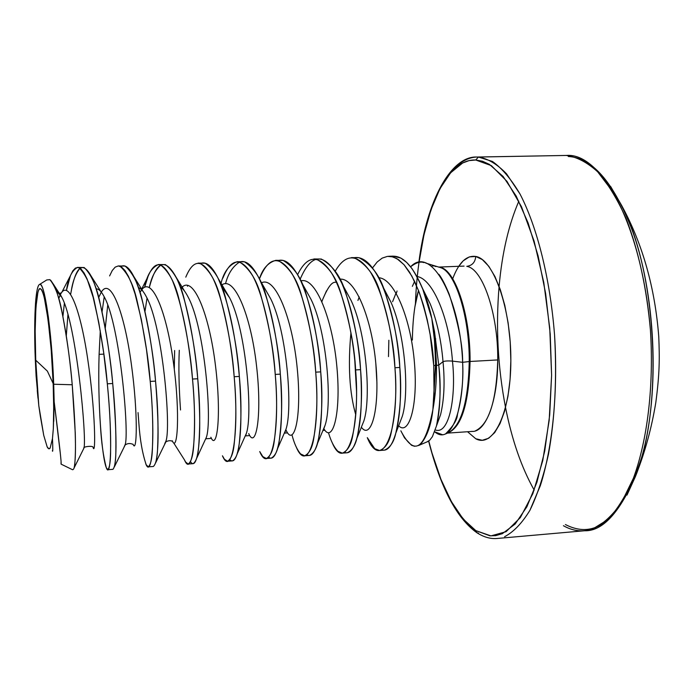 <?xml version="1.0" encoding="UTF-8"?>
<svg xmlns="http://www.w3.org/2000/svg" width="694" height="694" viewBox="0 0 694 694"><rect width="100%" height="100%" fill="white"/><g stroke="black" fill="none" stroke-linecap="round" stroke-linejoin="round"><path stroke-width="1.04" d="M438.695 267.138C454.24 266.895 470.445 313.289 470.072 361.47L497.745 359.934C498.205 313.645 482.564 268.474 466.776 266.357C472.215 265.568 475.208 262.271 475.746 256.459C475.208 262.271 472.215 265.568 466.776 266.357C482.564 268.474 498.205 313.645 497.745 359.934L470.072 361.47C468.918 403.665 461.475 427.495 447.751 432.978C461.475 427.495 468.918 403.665 470.072 361.47L469.248 361.539L470.072 361.47C470.445 313.289 454.24 266.895 438.695 267.138M435.754 338.898L434.418 338.967M445.453 433.993L448.341 432.752C461.276 425.726 468.25 401.982 469.248 361.539C469.552 316.377 455.333 271.788 440.551 267.641M414.977 306.496L418.499 290.456C414.734 303.122 412.696 319.665 412.375 340.06M414.578 281.4L412.357 286.353M410.605 266.782C415.819 262.783 420.122 261.352 423.531 262.488L424.138 262.618M438.86 274.303C441.688 277.808 445.132 284.436 449.191 294.195C458.404 323.421 462.889 346.124 462.629 362.32L469.248 361.539L462.629 362.32C463.618 378.742 461.883 396.196 457.424 414.665C457.216 419.697 453.234 426.142 445.47 433.984M448.315 432.761C461.276 425.726 468.25 401.982 469.248 361.539C469.56 315.961 455.073 271.102 440.187 267.511M442.711 434.808L434.661 431.789C452.124 446.632 464.607 405.149 462.629 362.32L452.462 361.114C448.012 360.776 444.863 360.949 443.015 361.643C441.211 340.06 436.951 320.819 430.237 303.92L423.21 290.118M427.131 441.835L429.733 440.17L432.379 436.7L436.465 425.943C440.404 405.201 441.167 384.927 438.755 365.122L436.526 365.382C436.552 381.735 435.338 396.474 432.891 409.616C431.191 424.797 427.218 436.179 420.989 443.761L418.465 445.557L427.808 441.549M414.596 446.285L411.577 445.314L404.541 437.905L400.846 430.801C414.292 456.799 424.98 449.738 432.891 409.616C435.338 396.474 436.552 381.735 436.526 365.382L435.676 365.452L432.891 409.616L435.65 362.077L434.357 338.308L431.824 318.581C428.103 300.311 421.484 283.638 411.958 268.569L406.693 262.427L400.898 258.09L393.116 256.129L388.519 256.294L391.537 256.537L396.812 258.576L404.003 264.692L411.828 276.056L418.76 291.142C427.981 318.893 432.969 343.695 433.733 365.565L435.676 365.452L433.733 365.565L434.088 396.083L433.733 365.565L430.141 334.595L427.2 319.604L423.574 305.516L419.349 292.695L414.613 281.452L409.495 272.091L404.099 264.787L398.547 259.695L392.978 256.884L387.478 256.372L382.177 258.116L377.163 262.002L372.513 267.91M388.493 356.612L388.848 340.251M48.918 448.784L50.176 447.951C49.283 449.382 48.259 448.992 47.131 446.789L43.731 435.32L38.786 405.6L36.088 375.87L35.299 359.639C33.694 320.272 35.385 286.232 39.471 284.488C44.269 279.89 51.824 330.656 53.698 384.242L72.228 384.762C70.536 363.621 67.249 339.956 62.347 313.749C59.493 297.596 55.338 286.232 49.873 279.647L46.75 279.951L39.653 284.401M62.902 316.481L64.377 303.33L62.902 316.464M99.112 354.356L100.292 330.83L99.112 354.356L103.857 354.113L99.112 354.356C97.481 404.533 102.018 457.459 106.295 467.661C110.615 480.022 112.983 441.41 107.318 383.808C109.739 407.465 110.832 430.349 110.598 452.471C110.476 461.926 109.574 467.669 107.874 469.691L112.948 469.326C114.736 467.305 115.698 461.562 115.855 452.115C116.176 430.011 115.126 407.144 112.714 383.513L107.318 383.808L103.623 352.335L98.782 322.493L93.143 297.258L87.097 278.979L84.052 272.924L81.068 269.081L78.17 267.468L75.429 268.066L72.844 270.816L70.467 275.587L66.503 290.205C68.22 278.181 71.864 270.582 77.416 267.416L79.038 267.719C86.221 274.824 91.556 287.186 95.043 304.813C101.315 334.361 105.401 360.698 107.318 383.808L112.714 383.513C110.823 360.412 106.72 334.109 100.396 304.588C96.874 286.978 91.478 274.624 84.191 267.537L77.416 267.416M80.018 268.24C75.698 273.523 72.783 281.07 71.274 290.864M67.951 314.564L66.294 335.853L67.943 314.556M102.053 311.866L104.221 296.806L102.053 311.858M118.197 265.958L120.01 266.253C128.008 273.271 133.864 285.529 137.577 303.018C144.257 332.331 148.473 358.46 150.225 381.414L155.543 381.119C153.808 358.182 149.574 332.079 142.843 302.792C139.104 285.321 133.187 273.08 125.093 266.071L118.197 265.958M105.262 328.21L107.735 305.03M193.175 463.661C196.133 461.545 197.972 455.828 198.684 446.502C200.323 424.624 200.011 402.043 197.747 378.759L192.507 379.045C188.638 337.805 182.036 305.195 172.719 281.226C163.376 261.022 155.144 259.426 148.039 276.438L144.604 287.342C146.833 275.362 151.439 267.754 158.423 264.518L160.418 264.804C169.206 271.753 175.556 283.898 179.486 301.248C186.565 330.327 190.902 356.256 192.507 379.045L197.747 378.759C196.159 355.987 191.813 330.075 184.682 301.031C180.726 283.69 174.307 271.562 165.432 264.631L158.423 264.518M160.93 264.995C155.213 269.888 151.344 277.392 149.331 287.507C156.315 260.901 165.25 257.483 176.12 277.253C185.697 296.234 194.277 338.507 197.747 378.759C200.74 418.378 200.34 444.975 196.558 458.534C194.806 464.069 192.785 465.127 190.494 461.684L190.494 461.692M198.085 263.104L200.271 263.382C209.814 270.244 216.658 282.284 220.796 299.504C228.265 328.349 232.716 354.087 234.173 376.721L239.335 376.434C237.903 353.819 233.427 328.106 225.923 299.288C221.759 282.085 214.854 270.061 205.216 263.2L198.085 263.104M187.484 286.258L187.736 285.373M221.039 283.282C223.815 271.857 229.211 264.666 237.209 261.707L239.569 261.976C249.866 268.76 257.179 280.697 261.517 297.778C269.359 326.406 273.93 351.953 275.232 374.422L280.324 374.135C279.04 351.685 274.451 326.163 266.565 297.57C262.202 280.497 254.828 268.578 244.444 261.803L237.209 261.707M271.215 458.144C275.292 455.949 277.956 450.25 279.196 441.046C282.076 419.402 282.449 397.098 280.324 374.135C276.941 334.76 270.079 303.269 259.721 279.665C252.937 265.698 246.249 259.808 239.647 261.994C232.759 266.427 228.057 273.662 225.533 283.716M309.455 455.446C314.061 453.217 317.115 447.526 318.607 438.374C322.085 416.842 322.788 394.678 320.723 371.88L315.709 372.158C312.716 332.695 303.113 291.879 291.549 272.959C279.144 254.793 268.431 256.806 259.4 278.988C262.549 268.838 268.023 262.618 275.804 260.328L278.337 260.588C289.355 267.303 297.127 279.135 301.664 296.086C309.862 324.488 314.547 349.845 315.709 372.158L320.723 371.88C319.578 349.585 314.885 324.245 306.644 295.878C302.081 278.936 294.247 267.121 283.143 260.415L275.804 260.328M313.879 258.966L316.585 259.218C328.297 265.854 336.521 277.591 341.248 294.412C349.793 322.597 354.582 347.763 355.606 369.928L360.559 369.65C359.553 347.512 354.747 322.363 346.15 294.204C341.405 277.4 333.129 265.681 321.322 259.044L313.879 258.966M351.45 257.621L354.313 257.864C366.71 264.431 375.359 276.065 380.277 292.764C389.169 320.732 394.053 345.716 394.947 367.733L399.822 367.456C398.955 345.465 394.045 320.498 385.109 292.564C380.182 275.882 371.472 264.258 358.989 257.7L351.45 257.621M107.856 469.691L106.269 467.583C103.328 456.366 101.393 442.486 100.457 425.96L99.78 414.943M153.348 466.472C155.725 464.407 157.13 458.673 157.564 449.287C158.553 427.296 157.885 404.576 155.543 381.119L150.225 381.414C152.576 404.897 153.296 427.634 152.385 449.634C151.986 459.038 150.633 464.763 148.325 466.828M153.313 466.481L148.299 466.836L146.2 464.772C142.452 453.694 140.015 439.944 138.887 423.54L138.054 412.6M193.123 463.661L188.178 464.017L185.593 462.004L184.483 459.896C191.665 477.724 197.998 439.545 192.507 379.045C194.78 402.355 195.135 424.962 193.583 446.849C192.897 456.184 191.119 461.9 188.23 464.008M174.289 369.208L174.636 350.522M179.286 350.279C178.505 366.987 178.922 386.888 180.518 409.989M232.464 460.885C235.986 458.734 238.242 453.017 239.222 443.752C241.495 421.995 241.529 399.553 239.335 376.434L234.173 376.721C236.376 399.865 236.385 422.316 234.19 444.099C233.245 453.373 231.041 459.081 227.58 461.232M232.386 460.894L227.511 461.232L224.448 459.281L222.453 455.793C231.033 476.509 239.569 438.721 234.173 376.721C230.937 338.325 222.679 298.411 212.98 278.363C202.639 258.81 193.574 258.402 185.784 277.158M229.835 459.601L229.844 459.61C232.585 462.447 235.006 460.582 237.105 454.023C241.26 439.588 242.006 413.728 239.335 376.434C235.57 334.517 228.499 301.812 218.107 278.32C212.095 266.166 206.248 261.213 200.557 263.468M268.63 457.277L268.63 457.277C271.918 459.723 274.815 457.06 277.296 449.261C281.695 434.14 282.701 409.096 280.324 374.135L275.232 374.422C277.366 397.402 277.036 419.723 274.225 441.384C273.02 450.597 270.408 456.296 266.401 458.482M271.111 458.153L266.305 458.491L262.783 456.583L259.712 451.551M296.286 447.153C307.503 473.933 320.914 437.237 315.709 372.158C317.783 394.973 317.115 417.155 313.714 438.712C312.248 447.864 309.246 453.555 304.701 455.776M309.324 455.455L304.579 455.793L300.606 453.928C297.067 449.773 294.204 443.475 292.009 435.025M306.887 454.83L306.887 454.83C310.817 457.008 314.235 453.486 317.132 444.264C321.643 428.64 322.84 404.515 320.723 371.88C317.713 335.029 311.12 304.831 300.962 281.296C293.397 265.351 285.815 258.437 278.207 260.554M347.182 452.774C352.3 450.51 355.736 444.837 357.471 435.745C361.531 414.318 362.554 392.284 360.559 369.65L355.606 369.928C357.618 392.587 356.629 414.63 352.647 436.075C350.938 445.166 347.555 450.848 342.489 453.104M347.017 452.792L342.342 453.121L337.926 451.3C334.048 447.248 330.908 441.08 328.514 432.796M344.623 452.341L344.632 452.341C349.29 454.301 353.289 449.833 356.629 438.938C361.114 423.028 362.424 399.935 360.559 369.65C357.896 335.367 351.667 306.592 341.847 283.308C326.093 252.234 312.17 250.942 300.077 279.422M384.407 450.146C390.028 447.847 393.828 442.182 395.806 433.151C400.421 411.828 401.765 389.933 399.822 367.456L394.947 367.733C396.89 390.228 395.589 412.141 391.043 433.472C389.1 442.512 385.344 448.177 379.774 450.475M384.216 450.163L379.592 450.493L374.751 448.714L367.3 437.654M356.508 390.713L354.764 360.091L356.508 390.679M381.856 449.833L381.865 449.833C387.356 451.612 391.997 446.077 395.78 433.238C400.117 417.25 401.462 395.328 399.822 367.456C397.506 335.775 391.694 308.526 382.403 285.728C373.259 265.099 363.725 255.774 353.784 257.769M53.169 383.548L47.383 371.125L35.732 360.203C33.928 320.585 36.574 283.1 40.868 289.207C44.893 289.554 51.79 339.644 53.169 383.548C53.811 400.932 53.863 415.923 53.334 428.528L52.475 438.539C52.926 448.714 52.883 452.783 52.362 450.736C52.883 452.783 52.926 448.714 52.475 438.539L53.334 428.528L53.698 407.838L53.169 383.548L51.209 349.845L48.12 319.865L44.468 298.62C43.21 293.354 42.004 290.213 40.868 289.207C39.723 288.21 38.725 289.311 37.875 292.486L35.897 307.312L35.16 331.055L35.732 360.203L47.383 371.125L53.169 383.548M504.599 536.705C513.595 531.986 522.035 523.189 529.921 510.307C537.303 495.134 543.489 476.457 548.468 454.284C554.957 418.074 556.987 378.308 554.558 334.994C550.142 278.572 537.139 226.851 519.953 193.912C511.088 179.017 501.918 168.2 492.436 161.459L478.426 157.035L475.72 160.002L491.361 165.632L506.95 181.316L521.524 206.821L534.111 241.148L543.775 282.441L549.752 328.141L551.6 375.185L549.18 420.338L542.751 460.616L532.879 493.581L520.353 517.568L506.073 531.699L490.944 535.889L475.806 530.624L477.004 532.81L475.806 530.624C455.854 515.902 440.17 486.017 428.753 440.976L432.024 453.069L440.942 479.302L451.386 501.571L463.124 518.973L475.806 530.624L489.99 535.829L495.716 535.638L502.335 533.677L515.156 524.039L526.893 506.767L536.939 482.2L544.703 451.152L549.709 414.899L551.6 375.185L550.221 334.014L545.64 293.571L538.119 255.939L528.125 222.982L516.241 196.15L503.107 176.458L489.391 164.383L482.512 161.242L475.72 160.002L478.426 157.035C487.761 158.51 497.112 164.088 506.49 173.769L519.953 193.912C537.139 226.851 550.142 278.572 554.558 334.994C558.123 391.589 552.65 447.057 540.348 485.661L529.921 510.307C522.035 523.189 513.595 531.986 504.599 536.705M563.424 525.722C573.131 531.222 582.943 532.289 592.841 528.923L607.736 519.633C617.252 509.691 625.797 495.906 633.379 478.279C647.459 440.187 654 385.638 650.425 330.058C646.626 287.793 638.523 250.612 626.101 218.523C617.408 199.221 607.935 183.658 597.681 171.826C587.211 162.327 576.74 156.87 566.252 155.447L478.426 157.035L566.252 155.447C576.74 156.87 587.211 162.327 597.681 171.826L612.646 191.587C631.696 223.91 645.888 274.659 650.425 330.058C654 385.638 647.459 440.187 633.379 478.279L621.486 502.647C612.533 515.408 602.982 524.17 592.841 528.923C582.943 532.289 573.131 531.222 563.424 525.722M565.419 524.534C596.424 540.548 621.841 518.14 641.681 457.303C660.428 393.012 655.717 290.838 630.967 227.025C612.629 181.177 591.739 157.668 568.299 156.497M477.03 532.819C483.926 537.208 490.667 539.091 497.251 538.466L584.565 530.754C602.626 531.396 619.855 512.562 636.268 474.236C645.09 451.872 651.605 427.981 655.804 402.589C659.656 373.424 659.664 358.685 658.762 336.668C654.989 287.923 642.739 244.418 622.015 206.144C602.349 170.837 583.801 153.938 566.365 155.447L476.969 157.026C451.725 155.768 426.784 199.022 418.846 262.462M534.207 490.111C521.55 467.652 511.999 440.143 505.553 407.595M505.562 407.595C497.832 367.447 495.681 327.013 499.107 286.275C502.057 253.223 508.633 224.856 518.843 201.182M452.714 278.736C458.76 262.592 466.437 255.166 475.746 256.459C493.642 259.192 511.166 308.752 510.853 360.767C510.801 412.861 493.339 448.454 475.78 438.764L467.548 431.737M475.364 430.887C489.096 424.26 496.557 400.612 497.745 359.934C497.91 401.384 485.557 433.039 471.599 431.382M610.573 186.374L621.772 205.658C656.94 272.143 663.707 408.176 635.322 476.761L626.986 495.108M476.162 157.052C466.975 157.685 458.543 162.838 450.874 172.502M478.426 533.122L477.004 532.81M415.402 304.319C418.083 225.68 442.295 158.379 475.72 160.002L469.075 160.609L462.638 163.012L450.597 172.823L439.961 188.681L431.017 209.701L423.947 234.962L419.029 262.427M458.751 266.305L463.21 260.814L469.283 256.91L475.746 256.459L482.339 259.599L488.81 266.314L494.891 276.438L500.296 289.606L504.79 305.334L508.138 322.962L510.194 341.717L510.853 360.767L510.09 379.245L507.947 396.343L504.538 411.316L500.036 423.566L494.666 432.64L488.654 438.252L482.278 440.282L475.78 438.764M38.786 405.6L35.732 360.203L38.786 405.6L40.304 415.914L43.731 435.32L47.131 446.789L48.78 448.749M61.011 462.759L61.089 464.139L72.575 469.743C73.885 469.526 74.648 467.279 74.865 462.985C75.507 454.735 75.629 444.594 75.23 432.553L72.228 384.762L53.698 384.242L54.167 401.653L60.1 451.785M61.089 464.139L61.063 463.818C61.714 464.728 59.415 444.004 54.167 401.653L51.616 348.622L48.354 316.967L44.494 294.577C43.167 289.051 41.9 285.763 40.694 284.731C39.497 283.716 38.439 284.904 37.545 288.279C36.643 291.671 35.949 296.902 35.463 303.963L34.7 328.973L36.088 375.87M53.759 421.379L54.167 401.653M50.176 447.951L52.475 438.539M58.756 298.654L59.38 296.997C67.118 275.874 79.862 306.106 87.6 358.347C95.451 410.51 95.85 456.617 93.083 447.535C95.85 456.617 95.451 410.51 87.6 358.347C79.862 306.106 67.118 275.874 59.38 296.997L58.756 298.654M101.298 292.113L98.626 297.613L101.419 291.94M101.645 291.619C110.884 277.166 124.391 312.933 131.296 363.717C138.34 414.465 136.918 454.865 133.066 444.221C136.918 454.865 138.34 414.465 131.296 363.717C124.391 312.933 110.884 277.166 101.645 291.619M139.902 292.426L140.396 291.61L139.902 292.426M141.671 289.814C152.064 275.639 166.898 312.742 173.587 363.786C180.423 414.812 177.343 453.52 172.32 440.785C177.343 453.52 180.423 414.812 173.587 363.786C166.898 312.742 152.064 275.639 141.671 289.814M182.106 287.151C193.765 275.631 209.467 315.397 215.504 365.851C221.724 416.331 216.901 451.811 210.863 437.237C216.901 451.811 221.724 416.331 215.504 365.851C209.467 315.397 193.765 275.631 182.106 287.151M221.204 285.442C234.034 274.234 250.924 315.371 256.546 365.972C262.384 416.608 255.8 450.233 248.721 433.585C255.8 450.233 262.384 416.608 256.546 365.972C250.924 315.371 234.034 274.234 221.204 285.442M261.204 282.961C275.292 275.084 292.582 318.98 297.24 368.523C302.116 418.135 293.796 448.133 285.911 429.812C293.796 448.133 302.116 418.135 297.24 368.523C292.582 318.98 275.292 275.084 261.204 282.961M300.771 280.914C315.623 276.247 332.764 319.708 336.911 367.169C341.292 414.726 332.383 444.229 323.751 428.484C332.374 444.229 341.292 414.734 336.92 367.187C332.764 319.726 315.631 276.255 300.78 280.914M321.947 301.543L322.727 299.34L321.947 301.543M339.913 279.196C355.215 277.357 371.967 319.101 375.888 364.237C380.026 409.451 371.082 439.502 361.817 427.773C371.082 439.502 380.026 409.46 375.888 364.255C371.975 319.119 355.224 277.366 339.921 279.196M355.762 414.821C349.472 392.795 347.868 365.408 350.947 332.678C347.868 365.408 349.472 392.795 355.762 414.821M378.638 277.747C394.548 278.294 411.1 319.804 414.5 363.387C418.118 407.04 408.558 436.136 398.651 425.752C408.558 436.136 418.118 407.04 414.5 363.387C411.1 319.804 394.548 278.294 378.638 277.747M416.929 276.507C433.134 278.572 449.53 319.474 452.462 361.114C449.53 319.474 433.134 278.572 416.929 276.507M385.031 290.803L390.896 302.09C405.313 334.066 409.451 393.255 402.32 416.244L399.397 423.808L402.32 416.244C409.451 393.255 405.313 334.066 390.896 302.09L383.626 288.704M361.253 427.435L363.856 420.98C371.229 398.816 366.51 332.999 351.155 300.58L345.707 290.474L351.155 300.58C366.51 332.999 371.229 398.816 363.856 420.98L361.253 427.435M322.719 430.939L325.026 425.448C332.435 404.463 327.065 331.827 311.016 299.348L305.976 290.318L311.016 299.348C327.065 331.827 332.435 404.463 325.026 425.448L322.719 430.939M283.803 434.305L285.815 429.69C293.059 410.275 286.995 330.674 270.504 298.446L265.811 290.274L270.504 298.446C286.995 330.674 293.059 410.275 285.815 429.69L283.803 434.305M244.514 437.524L246.214 433.767C253.084 416.279 246.283 329.468 229.584 297.769L221.577 286.396L229.584 297.769C246.283 329.468 253.084 416.279 246.214 433.767L244.514 437.524M204.843 440.621L206.222 437.636C212.511 422.386 204.904 328.158 188.239 297.292C185.532 291.922 182.826 288.4 180.119 286.717C182.826 288.4 185.532 291.922 188.239 297.292C204.904 328.158 212.511 422.386 206.222 437.636L204.843 440.621M164.764 443.596L165.849 441.323C171.331 428.606 162.83 326.727 146.477 297.023C143.701 291.593 140.969 288.418 138.28 287.49C140.969 288.418 143.701 291.593 146.477 297.023C162.83 326.727 171.331 428.606 165.849 441.323L164.764 443.596M124.287 446.459L125.067 444.854C129.518 434.956 120.045 325.156 104.282 296.937C101.445 291.437 98.704 288.73 96.058 288.834C98.704 288.73 101.445 291.437 104.282 296.937C120.045 325.156 129.518 434.956 125.067 444.854L124.287 446.459M83.41 449.191L83.879 448.246C87.071 441.497 76.566 323.612 61.688 297.084L56.257 290.656L61.688 297.084C76.566 323.612 87.071 441.497 83.879 448.246L83.41 449.191M109.6 275.926L112.281 270.487L115.195 267.121L118.301 265.949L121.571 267.069L124.946 270.495L128.364 276.212L131.782 284.141L135.113 294.126L141.307 319.361L146.477 349.498L150.225 381.414C155.803 440.438 151.526 478.886 145.775 463.852M182.409 287.654L182.669 286.691M222.861 278.103C231.293 257.552 241.191 256.711 252.555 275.57C263.191 295.054 272.117 335.454 275.232 374.422C280.532 437.931 269.645 475.243 259.721 451.568M297.587 274.685C307.433 254.776 318.719 254.16 331.454 272.829C343.313 292.079 352.856 331.689 355.606 369.928C360.707 436.647 344.597 472.588 332.148 442.555M335.289 271.059C345.89 253.024 357.714 253.518 370.761 272.525C383.626 295.392 391.685 327.134 394.947 367.733C399.944 436.17 380.937 471.191 367.343 437.732M398.92 426.012L398.746 425.517M396.3 293.423L397.063 291.003M410.614 266.791C431.33 244.479 460.356 299.73 462.629 362.32L452.462 361.114C448.012 360.776 444.863 360.949 443.015 361.643L438.755 365.122L434.496 331.524L431.824 318.581L434.652 341.682L435.676 365.452L436.526 365.382L434.496 331.524L431.824 318.581L422.594 288.574C412.696 265.221 402.104 254.498 390.817 256.416M376.937 383.079L375.827 363.578M423.947 291.298L430.237 303.92C436.951 320.819 441.211 340.06 443.015 361.643L438.755 365.122C441.002 389.707 440.248 409.946 436.491 425.847L440.577 414.682C444.177 399.614 444.984 381.934 443.015 361.643C444.984 381.934 444.177 399.614 440.577 414.682L437.22 423.834M147.033 298.151L144.959 311.511M155.656 462.794C158.926 450.285 158.891 423.054 155.543 381.119C151.726 338.785 142.99 294.456 133.76 276.438C129.179 267.398 124.842 264.11 120.756 266.574M114.389 466.845C117.008 455.533 116.445 427.756 112.714 383.513C108.516 339.106 99.745 292.773 91.027 275.908C82.36 260.476 75.577 266.539 70.675 294.091M93.083 447.535C93.976 445.357 82.499 446.528 83.879 448.246L74.128 467.895C76.409 456.756 75.767 429.048 72.228 384.762C68.359 341.361 60.838 298.411 53.959 285.043L50.671 280.22M37.259 390.505L37.988 398.183M432.215 265.915L433.88 265.958M434.253 265.993L435.442 266.184M436.526 266.479L435.381 266.505M435.303 429.942C449.348 435.225 456.34 396.04 452.462 361.114C456.34 396.04 449.348 435.225 435.303 429.942M436.526 365.382L438.755 365.122L434.496 331.524L436.526 365.382M438.695 267.069L464.06 266.097M439.545 267.329L425.717 263.069M428.606 441.08C440.603 487.743 456.669 518.271 476.795 532.671M60.491 294.855L59.38 296.997L61.089 293.111L59.528 293.172L61.688 297.084L53.959 285.043M101.541 291.549L100.934 291.68M101.116 291.905L91.027 275.908M132.996 444.351C130.151 443.102 127.54 443.301 125.163 444.949L114.406 466.793M139.893 292.408L141.68 290.031M143.129 291.523L133.76 276.438M172.355 441.323C170.611 440.352 168.46 440.508 165.909 441.792L155.682 462.742M184.587 291.159L176.12 277.253M211.184 438.408L206.092 438.773L206.222 437.636L196.584 458.465M221.846 287.116C222.08 285.937 224.656 289.493 229.584 297.769L218.107 278.32M249.51 435.606L245.711 435.875L246.214 433.767L237.131 453.963M265.845 290.344L259.721 279.665M287.368 432.909L284.748 433.091L285.815 429.69L277.322 449.218M306.019 290.387L300.962 281.296M324.766 430.306L323.213 430.41L325.026 425.448L317.141 444.238M326.527 290.777L322.727 299.34C330.491 280.975 334.083 282.267 336.39 282.241M345.742 290.543L341.847 283.308M361.73 427.799L361.088 427.842M361.461 427.07L356.629 438.929M357.931 300.424L359.232 296.945M385.066 290.864L382.403 285.728M399.44 423.704L395.78 433.238M392.587 301.725L396.057 293.007M423.982 291.367L422.594 288.574M70.467 275.587L61.662 292.599M148.039 276.438L141.446 289.589M140.526 291.419L139.945 292.564M184.483 459.905L173.691 442.937M447.526 433.108L472.848 431.373"/></g></svg>
